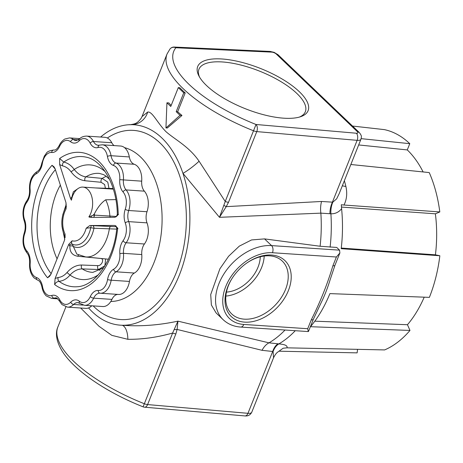<?xml version="1.0" encoding="UTF-8"?>
<svg xmlns="http://www.w3.org/2000/svg" width="463" height="463" viewBox="0 0 463 463"><rect width="100%" height="100%" fill="white"/><g stroke="black" fill="none" stroke-linecap="round" stroke-linejoin="round"><path stroke-width="0.69" d="M221.98 58.986A59.449 21.501 21.8 0 0 198.928 75.984A59.449 21.501 21.8 0 0 283.825 118.192A59.449 21.501 21.8 0 0 300.684 116.682A59.449 21.501 21.8 0 0 291.43 85.14A59.449 21.501 21.8 0 0 221.98 58.986M299.376 117.087A57.273 20.713 21.8 0 0 305.233 111.965A57.273 20.713 21.8 0 0 281.11 81.743A57.273 20.713 21.8 0 0 222.362 61.955A57.273 20.713 21.8 0 0 198.887 69.433A57.273 20.713 21.8 0 0 199.599 77.182M271.538 255.044A38.753 26.895 133.8 0 0 246.547 263.198A38.753 26.895 133.8 0 0 232.252 278.136A38.753 26.895 133.8 0 0 244.701 322.138A38.753 26.895 133.8 0 0 288.38 290.614A38.753 26.895 133.8 0 0 271.538 255.044M232.414 277.881A36.577 25.378 133.8 0 0 231.176 313.405A36.577 25.378 133.8 0 0 244.325 319.163A36.577 25.378 133.8 0 0 281.55 297.148A36.577 25.378 133.8 0 0 281.741 260.588A36.577 25.378 133.8 0 0 269.651 255.842A36.577 25.378 133.8 0 0 246.304 263.372M223.855 205.329A5.226 0.955 34.2 0 0 226.222 206.643L219.474 217.315L182.954 173.365A100.436 62.534 93.8 0 1 179.384 274.976A100.436 62.534 93.8 0 1 122.203 325.257C140.185 326.623 158.763 325.257 177.937 321.154L268.986 342.84L278.859 343.899C285.052 344.408 287.755 345.716 286.967 347.829L384.608 349.924A112.717 70.179 93.8 0 0 409.981 330.437L310.488 326.704A117.261 73.009 93.8 0 0 329.905 293.611L429.38 297.368A112.717 70.179 93.8 0 0 439.85 255.755L341.208 248.677A117.261 73.009 93.8 0 0 341.596 208.709C338.777 212.239 335.212 213.929 330.9 213.79L320.859 213.142L219.474 217.315L225.238 201.474L253.516 130.774A108.452 39.216 -158.2 0 1 167.062 53.951L142.002 116.601L147.703 112.04C152.344 111.323 157.073 122.585 165.933 131.631C175.026 139.676 188.973 146.418 199.084 161.228L225.238 201.474A5.226 1.893 21.8 0 0 228.496 202.308L226.222 206.643L321.565 201.469L332.816 202.181L336.659 198.83L339.188 193.65L360.943 139.259A8.71 3.148 -158.2 0 1 357.384 140.358A8.71 3.148 -158.2 0 1 357.141 140.341A5.226 3.125 -85 0 0 356.377 133.228A3.484 1.262 21.8 0 0 356.475 133.234A3.484 1.262 21.8 0 0 357.384 131.677L276.289 54.044A3.484 1.262 21.8 0 0 271.758 52.128A3.484 1.262 21.8 0 0 271.659 52.122L175.859 47.753A103.226 37.329 21.8 0 0 256.016 124.489L356.377 133.228M166.94 102.798L165.945 127.915L167.305 128.008L181.965 115.461A108.452 39.216 -158.2 0 1 177.665 111.762L185.206 92.913A108.452 39.216 -158.2 0 1 179.766 87.71L178.307 87.611L170.766 106.461L166.94 102.798L168.873 102.925A108.452 39.216 -158.2 0 0 171.171 105.454M336.393 257.006L272.464 252.734A5.226 3.253 -86.2 0 0 271.555 245.604A46.647 32.369 -46.2 0 0 224.433 273.135A46.647 32.369 -46.2 0 0 223.143 319.684L216.111 312.947L211.383 305.024L210.711 294.561L219.884 268.806L228.6 256.265L239.307 246.137L251.542 239.944L264.541 238.891L320.107 246.258L336.74 247.445L339.564 250.153L339.877 252.977L334.998 265.172A5.226 1.893 -158.2 0 1 332.862 265.831L336.393 257.006L339.877 252.977M334.998 265.172L330.09 279.884A117.469 73.142 93.8 0 1 321.05 302.895L313.376 319.227A5.226 1.893 -158.2 0 1 311.24 319.892C320.251 302.015 327.463 283.993 332.862 265.831M279.01 351.197L357.129 352.87L357.563 349.345M352.522 126.046L384.371 129.623A112.717 70.179 93.8 0 1 409.778 143.675L361.146 138.651M100.616 137.031A100.436 62.534 93.8 0 1 128.407 124.767A100.436 62.534 93.8 0 1 132.088 124.674L128.407 124.767M350.844 164.498L429.242 172.577A112.717 70.179 93.8 0 1 439.804 211.938L343.986 205.028C346.775 199.501 347.412 193.297 345.884 186.421A17.42 6.187 166.2 0 1 342.354 185.727M423.118 171.947A105.489 65.682 -86.2 0 0 407.278 149.925L409.778 143.675M439.85 255.755L435.423 254.829A105.489 65.682 -86.2 0 0 435.376 213.813L439.804 211.938M409.981 330.437L407.463 324.719A105.489 65.682 -86.2 0 0 424.206 297.177M147.703 112.04A17.42 16.911 98.6 0 1 132.088 124.674A100.436 62.534 93.8 0 1 182.954 173.365A17.42 2.795 141.8 0 0 199.084 161.228M65.896 306.876L57.881 326.924A108.452 39.216 21.8 0 0 144.334 403.742L172.618 333.042C157.275 337.359 142.355 339.448 127.857 339.31A17.42 7.865 -84.9 0 0 122.203 325.257A100.436 62.534 93.8 0 1 88.566 307.924M262.035 350.317L177.103 329.442L175.876 333.869L147.599 404.575L247.96 413.314A8.71 3.148 21.8 0 0 248.203 413.332A8.71 3.148 21.8 0 0 251.762 412.232L273.517 357.841L273.083 351.527L262.035 350.317A17.42 11.135 103.5 0 1 268.986 342.84A117.313 73.044 93.8 0 0 285.04 330.021M127.857 339.31L111.843 335.362L99.047 326.311L80.672 308.022M226.448 292.107A30.622 21.246 133.8 0 0 260.252 256.791M225.857 296.083A35.257 24.47 133.8 0 0 264.199 256.033M329.928 213.663A17.42 10.857 99.8 0 1 332.446 202.088L357.141 140.341L256.78 131.602L228.496 202.308M320.107 246.258A117.313 73.044 93.8 0 0 320.859 213.142A17.42 9.532 87.2 0 1 321.565 201.469M341.596 208.709L341.312 204.762L343.986 205.028M273.517 357.835C276.093 352.488 278.28 351.845 278.194 351.77L283.159 348.222L286.967 347.829M251.762 412.232C250.333 414.952 248.127 416.191 245.135 415.942L244.933 415.93A5.226 3.125 -85 0 0 247.96 413.314L272.661 351.567A17.42 9.926 90.4 0 1 277.841 343.882M174.186 329.506L177.937 321.154L177.103 329.442A5.226 2.68 7.6 0 1 174.186 329.506L172.618 333.042A5.226 1.893 21.8 0 0 175.876 333.869M253.516 130.774L256.016 124.489A5.226 3.125 -85 0 1 256.78 131.602A5.226 1.893 21.8 0 1 253.516 130.774M174.291 47.058A5.226 5.226 0 0 0 169.99 48.985L169.99 48.985A5.226 4.844 39 0 1 175.859 47.753A5.226 3.38 -87.4 0 0 174.291 47.058L270.091 51.428A5.226 3.38 -87.4 0 1 271.659 52.122M143.09 406.838A5.226 5.226 0 0 0 144.572 407.191A5.226 3.125 -85 0 0 147.599 404.575A5.226 1.893 21.8 0 1 144.334 403.742L143.09 406.838C107.202 392.607 75.446 371.349 62.945 352.302C55.415 340.739 55.548 332.035 57.881 326.924M272.464 252.734A41.421 28.741 133.8 0 0 225.782 286.429A41.421 28.741 133.8 0 0 243.781 324.447A5.226 3.253 93.8 0 1 240.714 327.057L308.265 331.572L307.71 328.718L311.24 319.892M314.805 321.183L407.463 324.719M341.451 207.071L435.376 213.813M341.283 248.064L435.423 254.829M358.663 144.948L407.278 149.925M165.945 127.915L180.032 115.333L181.965 115.461M180.032 115.333L176.206 111.664L177.665 111.762M176.206 111.664L183.747 92.814L185.206 92.913M183.747 92.814L178.307 87.611M114.135 145.596A11.326 7.049 -86.2 0 1 111.768 142.737A16.332 10.169 93.8 0 0 109.39 139.467A16.332 10.169 93.8 0 0 104.823 137.308L86.54 136.087A16.332 10.169 93.8 0 1 91.107 138.246A16.332 10.169 93.8 0 1 93.485 141.516A11.326 7.049 -86.2 0 0 95.141 143.779A11.326 7.049 -86.2 0 0 98.306 145.278L102.3 144.803L120.583 146.024A16.332 10.169 93.8 0 1 125.149 148.183A16.332 10.169 93.8 0 1 129.322 156.934A11.326 7.049 -86.2 0 0 134.264 164.272A16.332 10.169 93.8 0 1 137.216 166.113A16.332 10.169 93.8 0 1 141.695 181.16A11.326 7.049 -86.2 0 0 144.375 191.155A16.332 10.169 93.8 0 1 146.997 211.736A11.326 7.049 -86.2 0 0 147.008 222.859A16.332 10.169 93.8 0 1 144.433 243.995A11.326 7.049 -86.2 0 0 141.771 254.563A16.332 10.169 93.8 0 1 134.386 273.037A11.326 7.049 -86.2 0 0 129.455 281.435A16.332 10.169 93.8 0 1 118.528 294.451A16.332 10.169 93.8 0 1 118.383 294.439M118.493 214.473C117.041 214.398 116.954 214.427 118.233 214.572L116.259 216.672L114.714 217.297L90.175 217.361L88.861 216.898A17.42 10.846 -86.2 0 0 87.791 189.402A17.42 10.846 -86.2 0 0 82.923 187.098A17.42 10.846 -86.2 0 0 71.412 200.195L70.555 198.581L59.646 164.579L59.652 158.491L63.767 162.079C67.818 162.982 71.302 165.447 74.225 169.464C77.628 173.793 81.529 176.253 85.939 176.849L102.196 178.4L107.775 182.121L108.979 188.389M88.861 216.898L93.017 215.324L94.313 213.964A25.76 16.037 93.8 0 1 94.481 215.127L116.52 216.447M115.854 199.605L105.697 199.813C101.565 202.505 97.774 207.216 94.313 213.964M93.017 215.324L94.481 215.127A2.72 1.435 91.1 0 1 93.457 217.355M105.628 258.939L104.893 265.756L98.567 269.518A49.049 30.541 -86.2 0 0 100.037 270.392M55.109 278.466L58.124 277.493C61.417 277.181 64.374 275.52 66.996 272.522C71.366 267.568 76.21 265.073 81.529 265.021L97.82 265.629A2.72 1.667 -87.9 0 0 98.567 269.518L82.269 268.91C77.819 268.945 73.739 270.994 70.017 275.057C66.788 278.848 63.118 280.943 59.015 281.336C57.094 281.602 55.629 282.673 54.628 284.56L55.109 278.466L68.732 244.4L72.13 240.806C71.308 242.265 71.366 243.399 72.303 244.215L76.817 254.094L85.62 256.924L108.429 259.216M116.693 229.104L93.954 228.242L90.76 227.709L86.176 228.242L89.851 225.516L114.384 225.452L115.449 225.77L117.689 228.161C116.398 228.328 116.479 228.49 117.932 228.653M65.08 236.975L65.052 234.029L64.484 240.338L50.861 274.397L49.524 276.37L47.55 277.783L50.704 274.466M55.178 168.995L52.03 165.303L53.986 166.802L55.074 168.671L65.983 202.667L66.047 208.975L66.25 206.266M97.82 265.629C101.808 265.976 104.731 258.661 100.685 258.464L77.72 256.23C72.292 255.368 69.676 251.947 69.878 245.975L68.732 244.4M105.402 188.267L104.632 184.563L101.142 182.283L84.885 180.732C79.619 180.009 74.994 177.016 71.013 171.756C68.634 168.573 65.821 166.616 62.574 165.893L59.646 164.579M70.555 198.581L71.817 197.244L73.351 191.78L77.651 188.835M114.853 225.516L114.384 225.452M89.851 225.516L116.416 226.737M91.529 225.591A2.72 0.712 -87.2 0 0 90.76 227.709A23.399 14.567 93.8 0 1 72.303 244.215A2.72 1.945 124.1 0 0 69.572 245.228M92.629 225.631A2.72 1.435 -88.9 0 1 93.954 228.242A25.76 16.037 93.8 0 1 73.478 246.559A2.72 1.493 -175.6 0 0 69.878 245.975M91.674 217.355A2.72 0.712 92.8 0 1 91.292 216.14M71.458 197.909A2.72 2.008 -116 0 0 71.84 198.367M71.817 197.244A2.72 1.644 180 0 0 72.141 197.354M71.013 171.756A2.72 0.33 144.3 0 0 74.225 169.464A57.458 35.778 -86.2 0 1 105.223 171.721M62.574 165.893A2.72 1.545 100.8 0 1 63.767 162.079A65.237 40.617 -86.2 0 1 85.944 157.125C102.242 159.949 116.971 184.847 117.33 214.444L116.259 216.672M58.124 277.493A2.72 1.568 -93.6 0 0 59.015 281.336A65.237 40.617 -86.2 0 0 77.28 286.724C94.973 286.169 113.939 260.061 116.774 228.392C116.242 226.326 115.802 225.452 115.449 225.77M66.996 272.522L70.017 275.057A57.458 35.778 -86.2 0 0 98.33 274.819M91.772 305.8A16.332 10.169 93.8 0 1 85.753 308.358L67.471 307.137A16.332 10.169 93.8 0 0 73.605 304.463A2.616 1.661 44.7 0 1 70.758 302.148A13.936 8.675 93.8 0 1 79.347 301.228A13.722 8.542 -86.2 0 0 90.326 296.563A13.936 8.675 93.8 0 1 98.254 290.475A13.722 8.542 -86.2 0 0 107.561 279.554A13.936 8.675 93.8 0 1 113.62 269.217A13.722 8.542 -86.2 0 0 119.83 253.695A13.936 8.675 93.8 0 1 123.1 240.691A13.722 8.542 -86.2 0 0 125.27 222.94A13.936 8.675 93.8 0 1 125.253 209.241A13.722 8.542 -86.2 0 0 123.048 191.96A13.936 8.675 93.8 0 1 119.749 179.656A13.722 8.542 -86.2 0 0 113.51 165.47A13.936 8.675 93.8 0 1 110.993 163.902A13.936 8.675 93.8 0 1 107.428 156.436A13.722 8.542 -86.2 0 0 98.104 147.512A13.936 8.675 93.8 0 1 92.195 145.909A13.936 8.675 93.8 0 1 90.163 143.119A13.722 8.542 -86.2 0 0 79.173 140.81A13.936 8.675 93.8 0 1 70.584 141.73A13.722 8.542 -86.2 0 0 59.6 146.389A13.936 8.675 93.8 0 1 51.671 152.483A13.722 8.542 -86.2 0 0 42.37 163.404A13.936 8.675 93.8 0 1 36.305 173.741A13.722 8.542 -86.2 0 0 30.101 189.257A13.936 8.675 93.8 0 1 26.825 202.262A13.722 8.542 -86.2 0 0 24.661 220.018A13.936 8.675 93.8 0 1 24.672 233.711A13.722 8.542 -86.2 0 0 26.877 250.998A13.936 8.675 93.8 0 1 30.182 263.302A13.722 8.542 -86.2 0 0 33.938 275.942A13.722 8.542 -86.2 0 0 36.421 277.487A2.616 2.02 108.5 0 0 37.63 280.103C39.505 280.619 40.952 282.957 41.971 287.112A2.616 0.758 169.9 0 1 42.503 286.522A13.722 8.542 -86.2 0 0 46.011 293.866A13.722 8.542 -86.2 0 0 51.827 295.446A2.616 1.991 73.1 0 0 54.073 298.143A16.332 10.169 93.8 0 1 51.711 298.427L46.242 295.892C44.054 293.716 42.631 290.793 41.971 287.112M118.123 294.422A11.326 7.049 -86.2 0 0 111.942 299.387A16.332 10.169 93.8 0 1 102.792 306.535L84.509 305.314A16.332 10.169 93.8 0 0 93.659 298.166L111.942 299.387M276.289 54.044A5.226 3.629 -46.2 0 1 278.095 54.796L359.19 132.43A5.226 3.629 -46.2 0 0 357.384 131.677M124.53 147.639A77.529 48.274 93.8 0 1 140.509 156.951A77.529 48.274 93.8 0 1 159.596 243.81A77.529 48.274 93.8 0 1 110.802 301.482M107.341 138.003A94.799 59.027 93.8 0 1 159.966 142.905A94.799 59.027 93.8 0 1 176.455 272.169A94.799 59.027 93.8 0 1 94.325 307.027A94.799 59.027 93.8 0 1 93.173 305.893M332.816 202.181A17.42 11.291 -85.2 0 0 330.9 213.79A117.77 73.328 93.8 0 1 330.113 247.155M295.267 330.704A117.77 73.328 93.8 0 1 278.859 343.899A17.42 10.956 91.3 0 0 273.083 351.527M344.362 180.703A116.879 72.772 93.8 0 1 345.884 186.421M243.781 324.447L307.71 328.718M339.564 250.153L271.555 245.604L264.541 238.891M51.827 295.446A13.936 8.675 93.8 0 1 59.768 299.839A13.722 8.542 -86.2 0 0 61.764 302.582A13.722 8.542 -86.2 0 0 70.758 302.148M102.3 144.803A16.332 10.169 93.8 0 1 106.866 146.962A16.332 10.169 93.8 0 1 111.039 155.713A11.326 7.049 -86.2 0 0 113.933 161.778A11.326 7.049 -86.2 0 0 115.981 163.051A2.616 2.02 108.5 0 0 113.51 165.47M99.383 145.145A2.616 1.991 73.1 0 0 98.104 147.512M134.264 164.272L115.981 163.051A16.332 10.169 93.8 0 1 118.933 164.886A16.332 10.169 93.8 0 1 123.413 179.939A11.326 7.049 -86.2 0 0 126.092 189.934A16.332 10.169 93.8 0 1 128.714 210.509A11.326 7.049 -86.2 0 0 128.726 221.638A16.332 10.169 93.8 0 1 126.15 242.774A11.326 7.049 -86.2 0 0 123.488 253.342A16.332 10.169 93.8 0 1 116.097 271.816A11.326 7.049 -86.2 0 0 111.172 280.213A16.332 10.169 93.8 0 1 100.245 293.229A16.332 10.169 93.8 0 1 100.101 293.218A2.616 2.043 -84.9 0 1 100.06 293.212A2.616 2.043 -84.9 0 1 98.254 290.475M141.695 181.16L119.749 179.656M129.322 156.934L111.039 155.713A2.616 0.758 169.9 0 0 107.428 156.436M111.768 142.737L93.485 141.516A2.616 1.424 152.6 0 0 90.163 143.119M56.984 298.34L54.073 298.143A11.326 7.049 -86.2 0 1 55.705 297.952C56.197 297.396 57.458 298.473 59.484 301.176A2.616 1.424 152.6 0 1 59.768 299.839M109.546 179.314L105.761 175.928L103.567 174.632L99.464 173.422A49.593 30.876 -86.2 0 0 85.939 176.849A2.72 1.667 95.4 0 0 84.885 180.732M106.322 176.334A49.049 30.541 -86.2 0 0 102.196 178.4A2.72 1.667 95.4 0 0 101.142 182.283M105.697 199.813A34.667 21.582 93.8 0 1 109.887 216.018A2.72 1.638 93.7 0 0 110.217 217.309M111.085 226.39A2.72 1.638 -86.3 0 0 109.384 228.624A34.667 21.582 93.8 0 1 85.62 256.924M81.529 265.021A2.72 1.667 -87.9 0 0 82.269 268.91A49.593 30.876 -86.2 0 0 92.849 272.366L103.625 267.869M117.689 228.161A69.294 43.146 93.8 0 1 54.628 284.56M72.13 240.806A19.631 12.223 -86.2 0 0 86.176 228.242M59.652 158.491A69.294 43.146 93.8 0 1 118.233 214.572M36.421 277.487A13.936 8.675 93.8 0 1 42.503 286.522M47.55 277.783A69.294 43.146 93.8 0 1 52.03 165.303M66.047 208.975A19.631 12.223 -86.2 0 0 65.052 234.029M60.352 185.113A57.458 35.778 -86.2 0 0 57.082 258.846M55.392 169.666A65.237 40.617 -86.2 0 0 51.15 273.668M77.72 256.23A2.72 1.719 95.6 0 1 78.675 255.044M83.126 305.1L73.605 304.463A11.326 7.049 -86.2 0 1 77.859 302.605L84.509 305.314M54.136 150.024L53.766 150A16.332 10.169 93.8 0 1 53.911 150.012A11.326 7.049 -86.2 0 0 54.009 150.018C55.554 150.371 57.308 148.843 59.27 145.428A2.616 1.076 24.9 0 0 59.6 146.389M54.09 150.024L53.911 150.012A2.616 2.043 -84.9 0 0 51.671 152.483M79.879 138.611L69.496 137.916A16.332 10.169 93.8 0 1 73.426 139.513A11.326 7.049 -86.2 0 0 76.152 140.625L79.352 139.108A2.616 1.661 44.7 0 0 79.173 140.81M78.484 139.855L73.426 139.513A2.616 1.875 128.5 0 0 70.584 141.73M144.375 191.155L126.092 189.934A2.616 1.742 138.6 0 0 123.048 191.96M146.997 211.736L128.714 210.509A2.616 0.81 -161.2 0 1 125.253 209.241M147.008 222.859L128.726 221.638A2.616 1.198 159.7 0 0 125.27 222.94M144.433 243.995L126.15 242.774A2.616 1.464 -143.5 0 1 123.1 240.691M141.771 254.563L123.488 253.342A2.616 0.469 175.5 0 0 119.83 253.695M134.386 273.037L116.097 271.816A2.616 1.898 -118.7 0 1 113.62 269.217M129.455 281.435L111.172 280.213A2.616 0.33 -170.4 0 1 107.561 279.554M100.049 293.212A11.326 7.049 -86.2 0 0 99.996 293.206A11.326 7.049 -86.2 0 0 93.659 298.166A2.616 1.076 24.9 0 1 90.326 296.563M42.37 163.404A2.616 0.33 -170.4 0 1 41.832 163.103C40.871 167.548 39.291 170.378 37.092 171.582C31.698 175.263 29.181 181.264 29.534 189.599C29.765 194.142 28.839 197.892 26.767 200.844C22.797 206.984 21.958 213.721 24.25 221.059C25.546 224.85 25.546 228.832 24.244 233.005C21.958 240.772 22.861 247.392 26.958 252.862C28.914 255.165 29.8 258.62 29.615 263.239L30.182 263.302M36.305 173.741A2.616 1.898 -118.7 0 1 37.092 171.582M30.101 189.257A2.616 0.469 175.5 0 0 29.534 189.599M26.825 202.262A2.616 1.464 -143.5 0 1 26.767 200.844M24.661 220.018A2.616 1.198 159.7 0 0 24.25 221.059M24.672 233.711A2.616 0.81 -161.2 0 1 24.244 233.005M26.877 250.998A2.616 1.742 138.6 0 0 26.958 252.862M79.347 301.228A2.616 1.875 128.5 0 0 79.758 303.404M270.091 51.428L274.165 52.365L278.095 54.796M142.002 116.601L141.198 118.227C137.239 123.494 135.19 123.829 131.035 124.576M360.943 139.259C361.238 137.071 362.436 136.435 359.19 132.43M169.99 48.985L167.062 53.951M144.572 407.191L244.933 415.93M223.143 319.684C227.894 324.117 233.751 326.577 240.714 327.057M313.376 319.227L308.497 331.421M59.484 301.176L62.001 304.608L67.471 307.137M29.615 263.239C29.238 269.454 30.761 274.362 34.169 277.968L37.63 280.103M95.419 187.937L113.151 188.528M64.762 239.475L61.955 226.257M62.708 215.011L66.273 204.137M66.441 205.908C60.711 216.36 60.317 226.847 65.26 237.357M113.342 189.136L82.923 187.098M57.69 298.826L51.711 298.427M118.528 294.451L99.996 293.206M59.27 145.428C59.386 145.266 60.526 141.834 64.785 139.027L69.496 137.916M53.766 150C45.386 151.326 47.128 153.218 44.436 155.811L41.832 163.103M79.352 139.108C80.88 137.245 83.276 136.238 86.54 136.087"/></g></svg>
